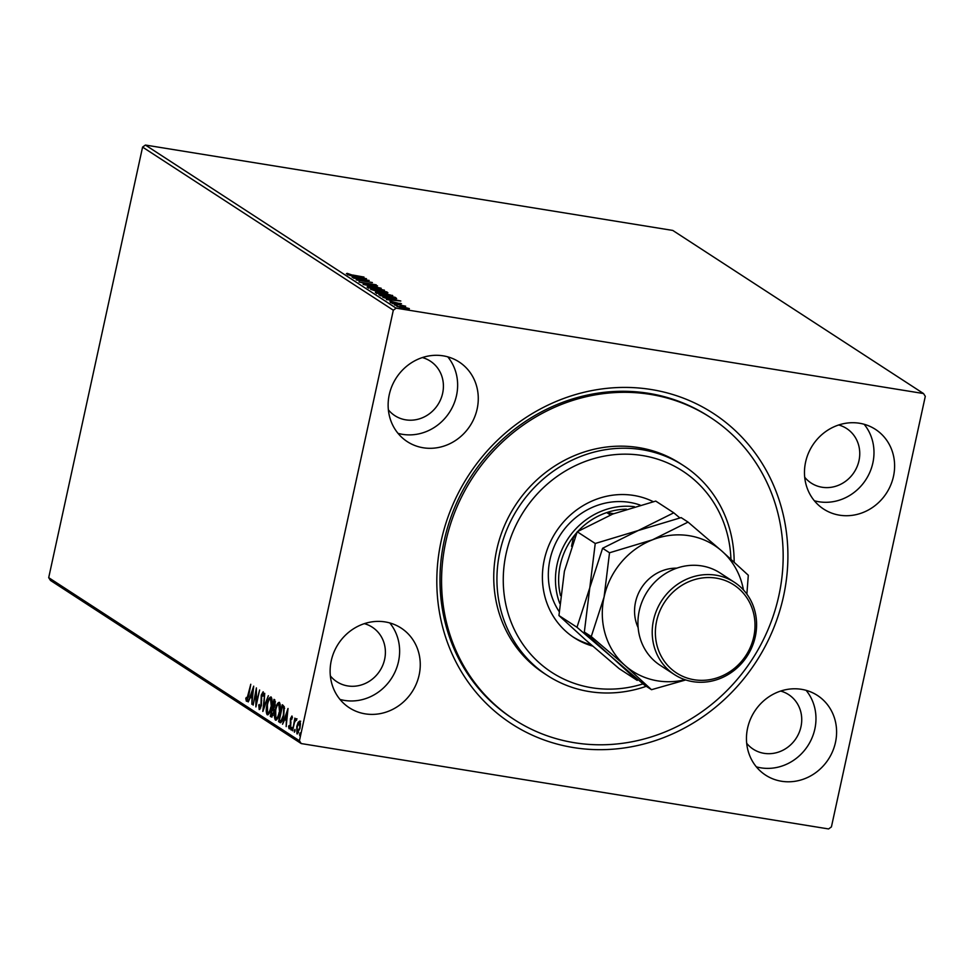 <?xml version="1.0" encoding="UTF-8"?>
<svg xmlns="http://www.w3.org/2000/svg" width="974" height="974" viewBox="0 0 974 974"><rect width="100%" height="100%" fill="white"/><g stroke="black" fill="none" stroke-linecap="round" stroke-linejoin="round"><path stroke-width="1.46" d="M441.198 540.838A185.109 171.351 -57 0 1 651.399 389.551A185.109 171.351 -57 0 1 783.522 596.258A185.109 171.351 -57 0 1 573.333 747.545A185.109 171.351 -57 0 1 441.198 540.838M710.582 417.578L708.987 416.543A180.117 166.724 123 0 0 444.241 540.558A180.117 166.724 123 0 0 512.567 718.495L514.15 719.53A180.117 166.724 -57 0 1 513.675 719.214A180.117 166.724 -57 0 1 472.78 477.382A180.117 166.724 -57 0 1 710.582 417.578A180.117 166.724 -57 0 1 711.057 417.883A180.117 166.724 -57 0 1 751.952 659.715A180.117 166.724 -57 0 1 514.15 719.53M835.473 742.407A47.531 44 123 0 0 817.442 695.448A47.531 44 123 0 0 747.582 728.175A47.531 44 123 0 0 765.613 775.134A47.531 44 123 0 0 835.473 742.407M756.335 766.842A47.531 44 123 0 0 814.848 728.99A47.531 44 123 0 0 806.095 690.335M477.15 408.922A47.531 44 123 0 0 459.119 361.963A47.531 44 123 0 0 389.259 394.689A47.531 44 123 0 0 407.29 441.648A47.531 44 123 0 0 477.15 408.922M398.001 433.345A47.531 44 123 0 0 456.514 395.505A47.531 44 123 0 0 447.772 356.849M419.137 675.006A47.531 44 123 0 0 401.105 628.047A47.531 44 123 0 0 331.245 660.774A47.531 44 123 0 0 349.276 707.733A47.531 44 123 0 0 419.137 675.006M339.987 699.429A47.531 44 123 0 0 398.5 661.577A47.531 44 123 0 0 389.758 622.922M893.487 476.335A47.531 44 123 0 0 875.456 429.376A47.531 44 123 0 0 805.595 462.102A47.531 44 123 0 0 823.627 509.061A47.531 44 123 0 0 893.487 476.335M814.349 500.758A47.531 44 123 0 0 872.862 462.918A47.531 44 123 0 0 864.108 424.25M804.707 477.223A32.519 30.097 123 0 0 811.184 483.055A32.519 30.097 123 0 0 858.983 460.665A32.519 30.097 123 0 0 846.649 428.536A32.519 30.097 123 0 0 838.687 424.981M330.344 675.895A32.519 30.097 123 0 0 336.821 681.727A32.519 30.097 123 0 0 384.633 659.337A32.519 30.097 123 0 0 372.287 627.207A32.519 30.097 123 0 0 364.337 623.652M388.358 409.811A32.519 30.097 123 0 0 394.835 415.642A32.519 30.097 123 0 0 442.646 393.252A32.519 30.097 123 0 0 430.301 361.123A32.519 30.097 123 0 0 422.351 357.568M746.693 743.296A32.519 30.097 123 0 0 753.17 749.14A32.519 30.097 123 0 0 800.969 726.738A32.519 30.097 123 0 0 788.636 694.62A32.519 30.097 123 0 0 780.673 691.065M397.075 306.603L401.605 306.567L409.323 308.588L404.734 308.612L396.856 306.335M409.238 308.989L408.532 309.026M392.449 303.486L405.659 306.201L392.449 303.486M401.483 303.718L393.52 302.622L389.917 301.161L400.667 303.778M399.401 303.45L400.095 303.291M391.268 301.502L390.537 301.977M380.14 295.475L378.849 294.635L395.03 297.265L396.613 298.58L390.148 298.141L380.14 295.475M395.675 298.75L395.87 297.813L396.613 298.58M387.457 292.857L377.595 291.591L370.583 289.266L386.775 291.883L387.896 292.736M363.107 284.408L377.522 285.869L367.052 285.065L381.151 288.231L363.107 284.408M353.428 278.101L369.183 280.451L359.893 280.305L372.385 282.533L356.204 279.915L365.469 280.049L353.428 278.101M352.795 275.045L363.984 277.066L353.051 275.301L346.367 273.718L347.182 273.341L352.746 275.24M346.367 273.718L347.182 273.341L347.036 274.023M145.418 145.053L672.778 230.436L923.51 393.545L396.15 308.161L393.313 310.207L142.581 147.098L145.418 145.053L396.15 308.161M366.48 278.686L352.138 277.273L356.289 277.432L348.509 274.912L366.468 278.722M359.175 282.046L376.22 284.822L364.726 283.519L359.004 281.863M374.43 285.613L374.552 284.542M384.048 290.556L384.17 289.996C384.645 290.788 382.526 290.8 377.827 290.021L367.186 287.257C366.748 286.478 368.854 286.478 373.48 287.233L384.474 290.349M392.315 295.926L392.437 295.365C392.899 296.157 390.793 296.169 386.094 295.402L375.44 292.638C375.014 291.859 377.108 291.847 381.735 292.602L392.741 295.731M400.801 301.015L386.459 299.602L390.611 299.761L382.831 297.24L400.801 301.015M392.169 303.109L391.244 302.804M393.922 303.34L392.948 303.255M395.444 305.239L394.519 304.935M397.197 305.471L396.223 305.386M400.777 308.709L399.851 308.417M402.53 308.941L401.556 308.855M923.51 393.545L925.3 396.333L831.419 826.902L828.582 828.947L301.222 743.564L50.49 580.455L48.7 577.667L142.581 147.098M298.141 722.367L299.748 721.064L300.455 723.852L299.907 728.528L296.948 733.872L296.766 726.482L298.141 722.367L300.674 721.223M295.938 720.2L294.477 722.428L292.577 730.792L294.854 718.13L294.878 720.236L296.072 718.678L295.609 720.139L296.534 720.285M292.358 717.643L290.861 718.922L290.751 725.764L289.071 728.747L288.56 726.507L289.047 725.52L289.351 727.201L290.313 725.545L290.422 718.715L291.944 715.987L291.896 719.189L291.567 717.509L292.492 717.655M289.351 727.201L290.362 727.383M278.552 721.661L280.768 722.647L278.552 721.661L282.241 704.726L284.274 706.747L283.775 715.634C282.764 720.565 281.462 722.854 279.842 722.501L280.342 722.708M270.297 716.292L273.986 699.356L274.765 699.868L275.131 704.896L273.828 708.159L273.767 713.053L271.405 717.01L270.297 716.292L271.222 716.438L271.515 715.099M262.822 711.422L264.733 693.33L263.747 707.355L268.361 695.692L262.895 711.434M253.13 705.127L256.393 687.912L256.418 702.351L259.608 690.006L255.906 706.929L255.882 692.526L253.13 705.127M246.775 699.502L250.768 684.259L248.711 695.972L246.398 701.243L245.777 698.601L246.276 697.445L246.775 699.502L247.773 699.673L246.921 699.527M48.7 577.667L299.432 740.764L393.313 310.207M253.69 686.159L251.852 704.287L251.998 698.188L250.44 697.177L248.224 701.925L253.69 686.159M259.547 707.806L260.947 705.444L261.251 695.095L263.114 691.784L263.552 695.351L262.992 696.179L262.724 693.525L261.702 695.302L261.373 705.748L259.206 709.571L258.755 705.054L259.291 704.421L259.547 707.806L260.691 708.001M266.998 704.567C268.02 699.709 269.372 697.177 271.064 696.958C272.306 698.955 272.379 702.388 271.283 707.258C270.261 712.116 268.897 714.624 267.217 714.782C265.999 712.773 265.926 709.364 266.998 704.567L267.473 704.64M275.252 709.936C276.275 705.091 277.639 702.546 279.319 702.327C280.561 704.336 280.634 707.769 279.55 712.639C278.515 717.485 277.164 719.993 275.472 720.151C274.254 718.155 274.181 714.746 275.252 709.936L275.727 710.009M288.012 708.488L286.173 726.616L286.319 720.516L284.761 719.506L282.545 724.254L288.012 708.488M291.068 728.43L291.725 727.261L291.774 728.893L291.104 730.074L291.068 728.43L291.835 728.564M294.343 730.561L295 729.392L295.049 731.024L294.392 732.204L294.343 730.561L295.11 730.695M299.675 734.043L300.345 732.862L299.724 735.687L299.675 734.043L300.455 734.165M299.432 740.764L301.222 743.564M247.323 701.39L246.702 698.748M246.459 698.711L245.777 698.601M252.51 698.066L250.44 697.177M250.829 697.238L251.329 695.777M252.193 696.337L252.838 690.262L251 695.558L252.68 696.41M256.332 692.599L256.466 691.978M256.759 703.045L256.759 702.4M259.863 709.401L259.583 707.83M260.582 708.001L259.766 707.842M262.676 693.488L263.382 692.173M269.822 698.942L271.247 697.104M267.984 714.806L267.253 712.676M268.507 713.187L269.372 713.017M271.965 699.283L271.21 698.796M271.332 707.051L270.516 698.626L271.442 698.784M271.624 698.857L270.699 698.711C269.335 698.894 268.252 700.927 267.424 704.835L267.582 713.041L268.714 713.272M267.582 713.041C268.946 712.919 270.042 710.91 270.857 706.978M272.927 708.609L273.268 707.039M274.485 701.45L274.826 699.904M272.063 716.986L271.222 716.438M274.254 709.462L272.477 708.536L271.101 714.831L273.049 715.452M275.496 701.877L274.035 701.377L272.854 706.795L274.4 707.234M275.399 701.804L274.035 701.377M275.167 704.726L274.473 701.657M273.073 706.941L274.705 704.652M274.096 709.437L272.477 708.536M273.804 712.858L273.329 709.316M271.588 715.147L273.341 712.785M278.077 704.312L279.501 702.485M276.239 720.176L275.52 718.045M276.762 718.556L277.639 718.386M280.232 704.652L279.477 704.165M279.587 712.432L278.771 704.007L279.696 704.153M279.891 704.226L278.966 704.08C277.602 704.263 276.506 706.308 275.691 710.204L275.837 718.41L276.981 718.642M275.837 718.41C277.2 718.301 278.296 716.28 279.124 712.347M279.477 721.807L279.769 720.468M282.752 706.82L283.081 705.273M284.627 708.354L282.29 706.747L279.355 720.2L281.06 720.821L283.349 715.354L283.702 708.208L282.29 706.747M280.743 720.65L282.143 720.845M284.554 708.341L283.702 708.208M281.985 720.967L279.818 720.504M286.831 720.395L284.761 719.506M285.151 719.567L285.65 718.106M286.514 718.666L287.16 712.591L285.321 717.887L287.001 718.739M289.996 728.905L289.485 726.653M290.289 727.359L289.509 727.225M291.019 722.854L290.289 722.732M291.713 717.534L292.2 716.487M295.804 720.383L296.997 718.824M297.654 733.824L297.204 732.302M297.581 732.411L298.58 732.533M299.943 728.333L299.262 722.538L300.187 722.684M300.333 722.732L299.408 722.586L297.192 726.774L297.277 732.363L298.361 732.57M297.277 732.363L299.481 728.26M357.775 277.59L362.608 278.077L356.581 276.811L357.714 277.834M356.387 277.7L356.581 276.811M377.413 289.741C381.138 290.362 382.843 290.362 382.526 289.741L373.919 287.513C370.205 286.904 368.513 286.904 368.829 287.525L377.364 289.948M382.526 290.958L382.526 289.741M368.744 287.939L368.598 287.245L368.391 288.219M379.324 291.689L380.347 291.056L385.984 292.188L380.347 291.056M386.568 292.809L386.775 291.883M385.96 293.357L385.984 292.188M380.432 291.847L380.566 291.202M378.91 290.934L372.677 289.814L377.169 291.311L378.91 290.934M379.397 291.36L379.178 292.334M385.667 295.122C389.393 295.731 391.098 295.731 390.793 295.11L382.173 292.882C378.472 292.273 376.78 292.273 377.096 292.894L385.619 295.317M390.793 296.339L390.793 295.11M376.999 293.308L376.865 292.626L376.658 293.588M394.847 298.093L395.03 297.265M394.847 298.239L395.614 298.75M393.8 297.277L380.931 295.183L389.734 297.861L394.86 298.178L393.8 297.277M380.785 295.84L380.931 295.183M394.738 298.714L394.08 297.46M392.096 299.919L396.929 300.406L390.903 299.14L392.035 300.162M390.708 300.029L390.903 299.14M404.295 308.332L407.875 308.356L398.536 306.834L404.259 308.527M407.802 309.488L407.875 308.356M730.926 559.149A120.07 111.146 123 0 0 682.92 471.209A120.07 111.146 123 0 0 524.182 510.705A120.07 111.146 123 0 0 551.333 672.097A120.07 111.146 123 0 0 643.035 683.882M646.273 686.293A125.074 115.772 -57 0 1 547.339 675.457A125.074 115.772 -57 0 1 547.011 675.25A125.074 115.772 -57 0 1 518.606 507.308A125.074 115.772 -57 0 1 683.748 465.767A125.074 115.772 -57 0 1 684.077 465.986A125.074 115.772 -57 0 1 734.153 562.083M640.101 505.068A70.043 64.832 123 0 0 563.581 530.221A70.043 64.832 123 0 0 559.161 611.575M592.703 646.115A78.797 72.94 -57 0 1 574.161 637.702A78.797 72.94 -57 0 1 573.954 637.568A78.797 72.94 -57 0 1 553.816 535.396A78.797 72.94 -57 0 1 653.237 501.683M680.899 463.916A125.074 115.772 123 0 0 680.57 463.709A125.074 115.772 123 0 0 515.429 505.238A125.074 115.772 123 0 0 543.833 673.18A125.074 115.772 123 0 0 544.162 673.399A125.074 115.772 123 0 0 544.49 673.606M572.98 636.911A78.797 72.94 123 0 0 591.206 644.812M576.912 532.474A67.547 62.519 123 0 0 573.686 536.357A67.547 62.519 123 0 0 560.233 565.151A67.547 62.519 123 0 0 560.488 595.564M559.733 603.405A70.043 64.832 -57 0 1 557.128 564.263A70.043 64.832 -57 0 1 634.403 506.699M574.964 537.185L573.686 536.357L571.531 546.28M613.644 513.7L606.729 512.58A67.547 62.519 123 0 0 578.008 531.268M626.392 509.183A67.547 62.519 123 0 0 606.729 512.58L610.406 514.978M734.42 582.294L720.139 573.004A55.031 50.94 123 0 0 639.236 610.893A55.031 50.94 123 0 0 660.116 665.266L674.398 674.556A55.031 50.94 -57 0 1 653.517 620.182A55.031 50.94 -57 0 1 734.42 582.294A55.031 50.94 -57 0 1 755.288 636.667A55.031 50.94 -57 0 1 674.398 674.556M656.622 621.071A52.535 48.627 123 0 0 694.121 679.742A52.535 48.627 123 0 0 753.766 636.801A52.535 48.627 123 0 0 716.28 578.142A52.535 48.627 123 0 0 656.622 621.071M595.236 543.48L589.794 587.772L576.973 627.268L610.783 656.232L637.227 680.4L619.196 668.675L585.386 639.711L558.942 615.544L564.396 571.251L577.217 531.755L612.792 514.029L655.745 501.086L673.764 512.811L638.189 530.538L595.236 543.48L577.217 531.755M576.973 627.268L558.942 615.544M679.828 517.912L673.764 512.811M743.454 589.94A75.047 69.471 123 0 0 721.856 551.065A75.047 69.471 123 0 0 652.47 539.827L609.529 552.769L604.075 597.062L591.255 636.558L625.064 665.522L651.509 689.689L644.593 685.197L610.783 656.232L584.339 632.065L589.794 587.772L602.602 548.265L638.189 530.538L681.13 517.608L688.046 522.101L652.47 539.827A75.047 69.471 123 0 0 604.075 597.062A75.047 69.471 123 0 0 625.064 665.522A75.047 69.471 123 0 0 685.063 679.718M651.509 689.689L685.769 679.949M746.875 594.116L748.3 575.232L721.856 551.065L688.046 522.101M591.255 636.558L584.339 632.065M609.529 552.769L602.602 548.265M261.714 700.635L261.056 700.537M273.609 708.829L272.683 708.67M283.495 707.075L282.57 706.929M638.128 627.646A41.03 37.974 -57 0 1 635.523 602.151A41.03 37.974 -57 0 1 676.833 568.159M280.634 720.87L281.559 721.016M347.937 273.877L347.73 274.838M394.86 298.166L394.653 299.14M400.156 303.364L399.949 304.338M390.525 301.587L390.318 302.561M404.161 305.97L403.954 306.932M547.339 675.457L544.162 673.399M683.748 465.767L680.57 463.709"/></g></svg>
